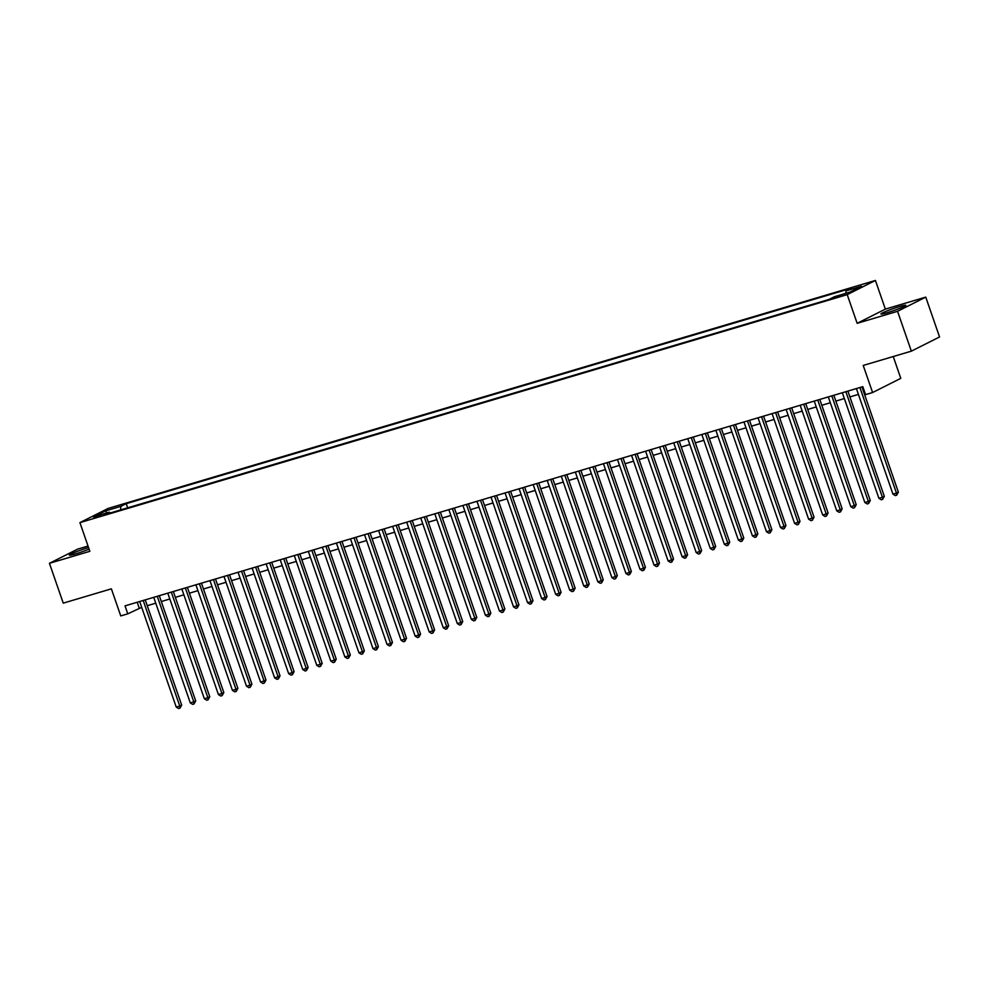<?xml version="1.0" encoding="UTF-8"?>
<svg xmlns="http://www.w3.org/2000/svg" width="989" height="989" viewBox="0 0 989 989"><rect width="100%" height="100%" fill="white"/><g stroke="black" fill="none" stroke-linecap="round" stroke-linejoin="round"><path stroke-width="1.48" d="M88.553 547.56A13.191 1.014 -19.1 0 0 87.761 547.795A13.191 1.014 -19.1 0 0 75.3 552.109A13.191 1.014 -19.1 0 0 69.354 555.101A13.191 1.014 -19.1 0 0 75.869 553.778A13.191 1.014 -19.1 0 0 89.109 549.155M887.442 312.648A13.191 1.014 -19.1 0 0 899.903 308.321A13.191 1.014 -19.1 0 0 905.85 305.329A13.191 1.014 -19.1 0 0 899.335 306.652A13.191 1.014 -19.1 0 0 886.861 310.979A13.191 1.014 -19.1 0 0 880.927 313.97A13.191 1.014 -19.1 0 0 887.442 312.648M93.065 518.323L100.618 515.331L93.065 518.323M88.033 546.039L77.649 549.118L49.45 563.31L63.247 603.142L111.374 588.838L120.757 615.924L127.779 613.835L141.711 607.345M875.426 280.456L108.122 508.433L79.924 522.625L847.214 294.635L875.426 280.456L885.353 309.124L857.154 323.316L897.555 311.312L925.753 297.12L885.353 309.124M925.753 297.12L939.55 336.965L911.351 351.157L863.212 365.448L872.595 392.534L900.794 378.342L893.24 356.534M897.555 311.312L911.351 351.157M872.595 392.534L865.573 394.623L862.816 386.662L125.022 605.874L127.779 613.835M844.235 294.153L833.826 297.973L844.235 294.153L844.458 294.809M110.212 513.007L109.309 512.178L103.969 514.861L829.116 299.407L834.444 296.725L849.91 292.126L861.493 286.303L846.04 290.89L851.368 288.207L126.233 503.661L120.893 506.343L120.51 509.953M109.309 512.178L93.856 516.777L105.44 510.942L120.893 506.343M857.154 323.316L847.214 294.635M49.45 563.31L89.851 551.306L79.924 522.625M147.25 605.701L155.768 603.166M161.306 601.522L169.811 599M175.362 597.344L183.867 594.822M189.406 593.177L197.924 590.643M203.462 588.999L211.98 586.465M217.518 584.82L226.024 582.298M231.574 580.642L240.08 578.12M245.618 576.476L254.136 573.941M259.674 572.297L268.192 569.763M273.73 568.119L282.236 565.597M287.787 563.94L296.292 561.418M301.83 559.774L310.348 557.24M315.887 555.595L324.404 553.061M329.943 551.417L338.448 548.895M343.999 547.238L352.504 544.716M358.043 543.072L366.56 540.538M372.099 538.894L380.617 536.359M386.155 534.715L394.66 532.193M400.211 530.537L408.717 528.015M414.255 526.371L422.773 523.836M428.311 522.192L436.829 519.658M442.367 518.013L450.873 515.492M456.423 513.835L464.929 511.313M470.467 509.669L478.985 507.134M484.523 505.49L493.041 502.956M498.58 501.312L507.085 498.79M512.636 497.133L521.141 494.611M526.68 492.967L535.197 490.433M540.736 488.789L549.254 486.254M554.792 484.61L563.297 482.076M568.848 480.431L577.353 477.91M582.892 476.265L591.41 473.731M596.948 472.087L605.466 469.552M611.004 467.908L619.51 465.374M625.06 463.73L633.566 461.208M639.104 459.564L647.622 457.029M653.16 455.385L661.678 452.851M667.216 451.207L675.722 448.672M681.273 447.028L689.778 444.506M695.316 442.862L703.834 440.328M709.373 438.683L717.89 436.149M723.429 434.505L731.934 431.97M737.485 430.326L745.99 427.804M751.529 426.148L760.047 423.626M765.585 421.982L774.103 419.447M779.641 417.803L788.146 415.269M793.697 413.625L802.203 411.103M807.741 409.446L816.259 406.924M821.797 405.28L830.315 402.746M835.853 401.101L844.359 398.567M849.91 396.923L858.415 394.401M863.953 392.744L864.831 392.497M137.199 602.252L139.214 608.087M845.768 293.362L846.04 290.89M127.668 507.827L126.233 503.661M105.44 510.942L106.923 512.883M859.911 387.527L896.467 493.091L892.956 494.129L856.4 388.566M861.938 386.922L898.371 492.126L896.467 493.091L896.702 495.18L895.292 495.6L892.956 494.129M898.371 492.126L896.702 495.18M845.855 391.693L882.411 497.257L878.9 498.308L842.344 392.744M847.882 391.1L884.314 496.305L882.411 497.257L882.645 499.358L881.248 499.779L878.9 498.308M884.314 496.305L882.645 499.358M831.811 395.872L868.354 501.435L864.843 502.486L828.288 396.923M833.838 395.266L870.271 500.483L868.354 501.435L868.589 503.537L867.192 503.957L864.843 502.486M870.271 500.483L868.589 503.537M817.755 400.051L854.311 505.614L850.8 506.652L814.244 401.089M819.782 399.445L856.214 504.65L854.311 505.614L854.545 507.703L853.136 508.123L850.8 506.652M856.214 504.65L854.545 507.703M803.698 404.229L840.254 509.792L836.743 510.831L800.188 405.267M805.726 403.623L842.158 508.828L840.254 509.792L840.489 511.882L839.08 512.302L836.743 510.831M842.158 508.828L840.489 511.882M789.642 408.395L826.198 513.959L822.687 515.009L786.131 409.446M791.67 407.802L828.102 513.007L826.198 513.959L826.433 516.06L825.036 516.481L822.687 515.009M828.102 513.007L826.433 516.06M775.599 412.574L812.142 518.137L808.631 519.188L772.075 413.625M777.626 411.968L814.058 517.185L812.142 518.137L812.377 520.239L810.98 520.659L808.631 519.188M814.058 517.185L812.377 520.239M761.542 416.752L798.098 522.316L794.575 523.354L758.031 417.791M763.57 416.146L800.002 521.351L798.098 522.316L798.333 524.417L796.924 524.825L794.575 523.354M800.002 521.351L798.333 524.417M747.486 420.931L784.042 526.494L780.531 527.533L743.975 421.969M749.514 420.325L785.946 525.53L784.042 526.494L784.277 528.583L782.868 529.004L780.531 527.533M785.946 525.53L784.277 528.583M733.43 425.097L769.986 530.66L766.475 531.711L729.919 426.148M735.457 424.504L771.89 529.708L769.986 530.66L770.221 532.762L768.824 533.182L766.475 531.711M771.89 529.708L770.221 532.762M719.386 429.275L755.93 534.839L752.419 535.89L715.863 430.326M721.414 428.67L757.846 533.887L755.93 534.839L756.165 536.94L754.768 537.361L752.419 535.89M757.846 533.887L756.165 536.94M705.33 433.454L741.886 539.017L738.363 540.056L701.819 434.492M707.358 432.848L743.79 538.053L741.886 539.017L742.121 541.119L740.712 541.527L738.363 540.056M743.79 538.053L742.121 541.119M691.274 437.633L727.83 543.196L724.319 544.234L687.763 438.671M693.301 437.027L729.734 542.232L727.83 543.196L728.065 545.285L726.655 545.705L724.319 544.234M729.734 542.232L728.065 545.285M677.218 441.799L713.774 547.362L710.263 548.413L673.707 442.849M679.245 441.205L715.677 546.41L713.774 547.362L714.009 549.464L712.599 549.884L710.263 548.413M715.677 546.41L714.009 549.464M663.174 445.977L699.718 551.541L696.207 552.591L659.651 447.028M665.201 445.371L701.634 550.589L699.718 551.541L699.952 553.642L698.555 554.063L696.207 552.591M701.634 550.589L699.952 553.642M649.118 450.156L685.674 555.719L682.15 556.758L645.607 451.194M651.145 449.55L687.578 554.755L685.674 555.719L685.909 557.821L684.499 558.229L682.15 556.758M687.578 554.755L685.909 557.821M635.062 454.334L671.618 559.898L668.107 560.936L631.551 455.373M637.089 453.728L673.521 558.933L671.618 559.898L671.852 561.987L670.443 562.407L668.107 560.936M673.521 558.933L671.852 561.987M621.005 458.5L657.561 564.064L654.05 565.115L617.495 459.551M623.033 457.907L659.465 563.112L657.561 564.064L657.796 566.165L656.387 566.586L654.05 565.115M659.465 563.112L657.796 566.165M606.962 462.679L643.505 568.242L639.994 569.293L603.438 463.73M608.989 462.073L645.421 567.29L643.505 568.242L643.74 570.344L642.343 570.764L639.994 569.293M645.421 567.29L643.74 570.344M592.906 466.857L629.461 572.421L625.938 573.459L589.395 467.896M594.933 466.252L631.365 571.457L629.461 572.421L629.696 574.522L628.287 574.93L625.938 573.459M631.365 571.457L629.696 574.522M578.849 471.036L615.405 576.599L611.894 577.638L575.338 472.074M580.877 470.43L617.309 575.635L615.405 576.599L615.64 578.689L614.231 579.109L611.894 577.638M617.309 575.635L615.64 578.689M564.793 475.202L601.349 580.766L597.838 581.816L561.282 476.253M566.821 474.609L603.253 579.814L601.349 580.766L601.584 582.867L600.175 583.287L597.838 581.816M603.253 579.814L601.584 582.867M550.749 479.381L587.293 584.944L583.782 585.995L547.226 480.431M552.777 478.775L589.209 583.992L587.293 584.944L587.528 587.046L586.131 587.466L583.782 585.995M589.209 583.992L587.528 587.046M536.693 483.559L573.249 589.123L569.726 590.161L533.182 484.598M538.721 482.953L575.153 588.158L573.249 589.123L573.484 591.224L572.075 591.632L569.726 590.161M575.153 588.158L573.484 591.224M522.637 487.738L559.193 593.301L555.682 594.34L519.126 488.776M524.664 487.132L561.097 592.337L559.193 593.301L559.428 595.39L558.019 595.811L555.682 594.34M561.097 592.337L559.428 595.39M508.581 491.904L545.137 597.467L541.626 598.518L505.07 492.955M510.608 491.31L547.041 596.515L545.137 597.467L545.372 599.569L543.962 599.989L541.626 598.518M547.041 596.515L545.372 599.569M494.525 496.082L531.081 601.646L527.57 602.697L491.014 497.133M496.565 495.477L532.997 600.694L531.081 601.646L531.316 603.747L529.919 604.168L527.57 602.697M532.997 600.694L531.316 603.747M480.481 500.261L517.037 605.824L513.514 606.863L476.97 501.299M482.508 499.655L518.941 604.86L517.037 605.824L517.272 607.926L515.862 608.334L513.514 606.863M518.941 604.86L517.272 607.926M466.425 504.439L502.981 610.003L499.47 611.041L462.914 505.478M468.452 503.834L504.885 609.039L502.981 610.003L503.216 612.092L501.806 612.512L499.47 611.041M504.885 609.039L503.216 612.092M452.369 508.606L488.925 614.169L485.414 615.22L448.858 509.656M454.396 508.012L490.828 613.217L488.925 614.169L489.159 616.271L487.75 616.691L485.414 615.22M490.828 613.217L489.159 616.271M438.312 512.784L474.868 618.348L471.357 619.398L434.801 513.835M440.352 512.178L476.785 617.396L474.868 618.348L475.103 620.449L473.706 620.869L471.357 619.398M476.785 617.396L475.103 620.449M424.269 516.963L460.825 622.526L457.301 623.564L420.758 518.001M426.296 516.357L462.728 621.562L460.825 622.526L461.059 624.628L459.65 625.036L457.301 623.564M462.728 621.562L461.059 624.628M410.212 521.141L446.768 626.705L443.257 627.743L406.702 522.18M412.24 520.535L448.672 625.74L446.768 626.705L447.003 628.794L445.594 629.214L443.257 627.743M448.672 625.74L447.003 628.794M396.156 525.32L432.712 630.883L429.201 631.922L392.645 526.358M398.184 524.714L434.616 629.919L432.712 630.883L432.947 632.972L431.538 633.393L429.201 631.922M434.616 629.919L432.947 632.972M382.1 529.486L418.656 635.049L415.145 636.1L378.589 530.537M384.14 528.892L420.572 634.097L418.656 635.049L418.891 637.151L417.494 637.571L415.145 636.1M420.572 634.097L418.891 637.151M368.056 533.664L404.612 639.228L401.089 640.266L364.545 534.703M370.084 533.059L406.516 638.264L404.612 639.228L404.847 641.329L403.438 641.737L401.089 640.266M406.516 638.264L404.847 641.329M354 537.843L390.556 643.406L387.045 644.445L350.489 538.881M356.028 537.237L392.46 642.442L390.556 643.406L390.791 645.496L389.382 645.916L387.045 644.445M392.46 642.442L390.791 645.496M339.944 542.021L376.5 647.585L372.989 648.623L336.433 543.06M341.971 541.416L378.404 646.621L376.5 647.585L376.735 649.674L375.326 650.094L372.989 648.623M378.404 646.621L376.735 649.674M325.888 546.188L362.444 651.751L358.933 652.802L322.377 547.238M327.928 545.594L364.348 650.799L362.444 651.751L362.679 653.853L361.282 654.273L358.933 652.802M364.348 650.799L362.679 653.853M311.844 550.366L348.4 655.93L344.877 656.968L308.333 551.405M313.872 549.76L350.304 654.965L348.4 655.93L348.635 658.031L347.226 658.439L344.877 656.968M350.304 654.965L348.635 658.031M297.788 554.545L334.344 660.108L330.833 661.146L294.277 555.583M299.815 553.939L336.248 659.144L334.344 660.108L334.579 662.197L333.169 662.618L330.833 661.146M336.248 659.144L334.579 662.197M283.732 558.723L320.288 664.287L316.777 665.325L280.221 559.762M285.759 558.117L322.191 663.322L320.288 664.287L320.523 666.376L319.113 666.796L316.777 665.325M322.191 663.322L320.523 666.376M269.676 562.889L306.231 668.453L302.721 669.504L266.165 563.94M271.715 562.296L308.135 667.501L306.231 668.453L306.466 670.554L305.069 670.975L302.721 669.504M308.135 667.501L306.466 670.554M255.632 567.068L292.188 672.631L288.664 673.67L252.121 568.106M257.659 566.462L294.092 671.667L292.188 672.631L292.423 674.733L291.013 675.141L288.664 673.67M294.092 671.667L292.423 674.733M241.576 571.246L278.132 676.81L274.621 677.848L238.065 572.285M243.603 570.641L280.035 675.846L278.132 676.81L278.366 678.899L276.957 679.319L274.621 677.848M280.035 675.846L278.366 678.899M227.519 575.425L264.075 680.988L260.564 682.027L224.008 576.463M229.547 574.819L265.979 680.024L264.075 680.988L264.31 683.078L262.901 683.498L260.564 682.027M265.979 680.024L264.31 683.078M213.463 579.591L250.019 685.154L246.508 686.205L209.952 580.642M215.503 578.998L251.923 684.203L250.019 685.154L250.254 687.256L248.857 687.676L246.508 686.205M251.923 684.203L250.254 687.256M199.419 583.77L235.975 689.333L232.452 690.384L195.909 584.82M201.447 583.164L237.879 688.381L235.975 689.333L236.21 691.435L234.801 691.843L232.452 690.384M237.879 688.381L236.21 691.435M185.363 587.948L221.919 693.512L218.408 694.55L181.852 588.987M187.391 587.342L223.823 692.547L221.919 693.512L222.154 695.601L220.745 696.021L218.408 694.55M223.823 692.547L222.154 695.601M171.307 592.127L207.863 697.69L204.352 698.729L167.796 593.165M173.335 591.521L209.767 696.726L207.863 697.69L208.098 699.779L206.689 700.2L204.352 698.729M209.767 696.726L208.098 699.779M157.251 596.293L193.807 701.856L190.296 702.907L153.74 597.344M159.291 595.699L195.711 700.904L193.807 701.856L194.042 703.958L192.645 704.378L190.296 702.907M195.711 700.904L194.042 703.958M143.207 600.471L179.763 706.035L176.24 707.086L139.684 601.522M145.235 599.866L181.667 705.083L179.763 706.035L179.998 708.136L178.589 708.544L176.24 707.086M181.667 705.083L179.998 708.136M841.429 295.909L841.144 295.068"/></g></svg>
